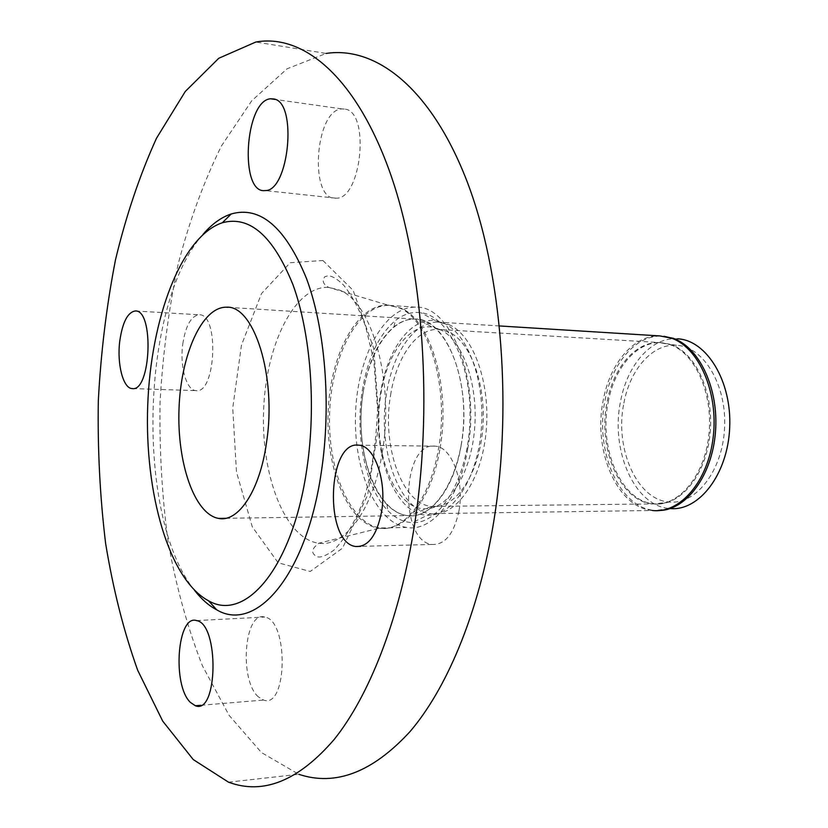 <?xml version="1.0" encoding="UTF-8"?>
<svg xmlns="http://www.w3.org/2000/svg" width="828" height="828" viewBox="0 0 828 828"><rect width="100%" height="100%" fill="white"/><g stroke="black" fill="none" stroke-linecap="round" stroke-linejoin="round"><path stroke-width="0.62" stroke-dasharray="4.14 3.1" d="M467.737 448.735C459.488 498.86 432.05 532.083 406.796 527.457C375.736 522.83 353.183 469.021 355.554 412.975C357.489 356.92 384.14 306.743 415.49 307.167C450.898 304.745 480.747 379.866 467.737 448.735M461.175 445.185C453.899 489.721 429.577 519.549 406.993 515.596C379.307 511.714 358.979 463.69 361.111 413.431C362.85 363.14 386.842 318.438 414.745 319.059C446.354 317.217 472.653 384.089 461.175 445.185M228.518 782.181L298.763 774.284L261.482 752.58L229.077 715.309L202.425 665.795C187.614 627.883 176.188 586.638 168.136 542.081C162.019 496.407 159.328 449.852 160.052 402.418C162.702 355.098 168.705 309.113 178.082 264.463C189.322 221.19 203.75 181.736 221.345 146.111L251.712 100.809L287.037 68.817L326.118 53.447L255.821 42.031M258.315 696.834C238.868 680.119 244.322 610.64 264.732 617.046C288.765 620.11 287.533 709.223 263.563 700.064L258.315 696.834M345.307 109.13C370.437 112.784 361.184 199.714 336.085 198.192C308.947 201.473 314.609 110.259 341.747 108.892L345.307 109.13M182.791 343.899C185.669 325.694 191.092 315.986 199.072 314.785C219.389 313.16 216.025 394.335 195.967 390.609C186.31 390.412 179.614 366.059 182.791 343.899M458.981 510.814C454.003 533.863 444.988 545.072 431.937 544.451C398.661 541.036 401.911 440.972 435.176 446.157C451.55 446.665 464.643 481.047 458.981 510.814M194.601 590.426C135.285 517.459 140.367 304.342 203.098 234.283M623.898 403.091C630.056 369.236 652.619 343.341 676.611 345.317C703.427 346.559 726.684 384.554 724.603 427.341C722.885 470.149 696.483 504.5 669.79 502.027C637.156 500.64 614.252 448.507 623.898 403.091M363.161 392.172C368.191 361.939 378.479 340.142 394.024 326.76C401.652 320.726 409.612 318.252 417.912 319.329C443.88 322.351 465.905 369.122 463.618 421.762C461.651 474.434 436.087 517.045 410.15 515.844C401.839 515.575 394.149 511.839 387.059 504.656C366.162 483.821 356.216 434.845 363.161 392.172M362.291 390.588C367.632 358.4 378.593 335.112 395.184 320.746C403.36 314.226 411.92 311.535 420.841 312.673C448.621 315.768 472.343 365.738 469.89 422.135C467.768 478.574 440.279 524.041 412.541 522.634C403.609 522.313 395.349 518.276 387.752 510.524C365.459 488.158 354.901 436.025 362.291 390.588M659.812 510.524L655.29 510.452L670.194 508.558C634.807 506.902 610.164 450.515 620.545 401.466C627.189 364.879 651.543 336.758 677.583 338.818L663.963 336.292M398.837 307.695C428.904 318.718 449.583 387.659 438.55 448.445C430.57 498.052 404.519 531.524 380.104 528.378C348.785 525.366 325.683 470.076 328.126 412.292C330.082 354.467 357.344 302.976 388.829 305.159L398.837 307.695M440.02 448.414C451.032 387.763 430.374 318.977 400.328 307.954L388.674 305.356C357.82 304.983 331.593 355.709 329.647 412.334C327.288 468.927 349.416 523.286 379.98 527.985C404.809 532.673 431.864 499.108 440.02 448.414M382.37 451.829C373.542 509.179 345.09 547.287 318.873 543.209C285.215 539.121 260.944 475.914 263.625 410.315C265.809 344.696 294.727 285.608 328.633 287.368L339.418 290.059C371.896 301.982 394.552 381.501 382.37 451.829M322.899 260.509L353.142 290.38L373.759 348.547L379.141 422.735L367.642 495.04L342.481 548.177L310.221 571.465L278.156 562.781L252.261 526.794L236.466 471.919L232.74 407.987L241.455 345.162L261.513 293.547L290.214 262.735L322.899 260.509M608.187 402.18C614.438 367.404 637.332 340.743 661.727 342.72L671.643 344.872C696.586 353.701 714.543 394.407 709.938 435.073C705.601 475.81 680.088 506.198 654.751 503.9C621.59 502.41 598.396 448.838 608.187 402.18M670.545 344.748C695.686 353.639 713.684 394.935 708.768 435.89C704.121 476.907 678.07 506.995 652.609 503.89C619.903 501.395 597.412 448.3 607.059 402.129C613.248 367.829 635.542 341.343 659.585 342.544L670.545 344.748M390.588 395.111C396.291 357.613 416.463 328.385 438.219 329.399L448.145 331.697C470.904 341.146 487.164 386.49 482.486 431.636C478.056 476.866 454.179 509.913 431.171 506.425C401.601 503.559 381.718 445.578 390.588 395.111M439.357 329.182C461.983 338.642 478.46 383.25 474.61 428.79C470.987 474.392 448.165 509.51 425.106 508.765C393.631 509.448 371.389 447.989 380.828 394.325C386.862 354.001 409.146 323.231 432.33 327.122L439.357 329.182M443.28 322.961C467.592 332.918 485.415 380.694 481.285 429.597C477.394 478.553 452.802 516.123 428.066 515.223C394.252 515.792 370.54 450.09 380.601 392.824C387.049 349.768 410.874 316.731 435.807 320.809L443.28 322.961M448.683 324.524C473.326 334.564 491.087 383.685 486.015 432.723C481.203 481.844 455.245 517.562 430.394 513.66C398.392 510.369 377.061 447.731 386.593 393.31C392.731 352.831 414.445 321.129 438.022 322.123L448.683 324.524M652.371 510.483C616.963 507.626 592.807 450.277 603.177 400.473C609.832 363.451 633.865 334.729 659.916 335.93L662.835 336.199C636.401 334.15 611.726 363.047 604.999 400.555C594.483 450.846 619.396 508.692 655.29 510.452L430.394 513.66L412.541 522.634M415.49 307.167L388.674 305.356L328.633 287.368C323.065 284.294 321.813 280.733 324.855 276.697L327.795 275.848C331.749 275.662 337.037 278.767 343.641 285.163C352.066 295.627 359.383 309.372 365.593 326.408L373.811 360.894L377.568 409.187C376.129 443.415 371.617 473.285 364.02 498.808C355.491 521.216 345.411 538.366 333.787 550.247C326.128 555.743 320.571 557.886 317.093 556.664C310.697 553.363 311.287 548.871 318.873 543.209L379.98 527.985L406.796 527.457M200.966 705.27L263.563 700.064M196.598 620.596L264.732 617.046M341.747 108.892L275.3 99.453M336.085 198.192L265.001 190.564M132.677 388.601L195.967 390.609M135.626 311.007L199.072 314.785M435.176 446.157L358.917 445.195M431.937 544.451L360.635 546.356M225.702 518.307L406.993 515.596M228.062 307.323L414.745 319.059M676.611 345.317L659.585 342.544L438.219 329.399L432.33 327.122L417.912 319.329M669.79 502.027L654.751 503.9L431.171 506.425L410.15 515.844M387.059 504.656L387.752 510.524M394.024 326.76L395.184 320.746M499.543 325.953L438.022 322.123L420.841 312.673"/><path stroke-width="1.24" d="M326.118 53.447C375.622 45.902 430.55 87.644 466.547 180.131C502.379 272.433 513.432 411.516 492.163 530.862C476.597 617.916 445.847 689.724 409.974 731.652C372.538 772.327 335.464 786.538 298.763 774.284M413.296 532.57C398.227 622.428 368.657 696.338 334.357 739.249C298.566 780.814 263.294 795.128 228.518 782.181L193.266 759.586L162.712 721.126L137.676 670.245C123.796 631.36 113.115 589.122 105.632 543.53C99.971 496.821 97.538 449.231 98.315 400.742C100.892 352.376 106.626 305.335 115.527 259.63C126.198 215.301 139.86 174.822 156.523 138.193L185.275 91.484L218.747 58.281L255.821 42.031C302.8 33.637 355.098 75.803 389.388 170.837C423.522 265.664 433.913 409.384 413.296 532.57M190.378 702.392L195.336 705.735C218.002 715.299 219.327 623.836 196.598 620.596C177.316 613.952 172.027 685.129 190.378 702.392M273.933 98.977L270.549 98.77C244.777 100.488 239.251 194.145 265.001 190.564C288.848 191.92 297.811 102.455 273.933 98.977M119.801 340.836C116.779 363.513 123.03 388.404 132.128 388.58C151.017 392.358 154.35 309.227 135.202 310.986C127.678 312.249 122.554 322.206 119.801 340.836M381.563 511.849C387.028 481.151 374.566 445.692 358.917 445.195C327.184 439.896 323.893 542.889 355.657 546.49C368.129 547.153 376.761 535.602 381.563 511.849M203.098 234.283C211.906 224.026 221.283 217.246 231.25 213.955C260.24 205.727 285.308 227.172 306.422 278.301C325.321 328.985 331.49 405.482 321.274 472.457C306.112 576.309 255.686 633.099 216.76 609.853C208.832 605.692 201.452 599.224 194.601 590.426M306.795 469.228C292.615 567.822 245.336 622.48 208.501 600.755C168.995 579.755 144.517 492.981 147.705 405.937C150.655 318.894 181.249 236.415 222.287 222.784C249.652 215.28 273.209 235.918 292.967 284.728C310.645 333.053 316.358 405.616 306.795 469.228M266.512 442.628C259.878 490.704 238.298 522.747 218.561 518.411C194.352 514.126 176.923 462.676 179.014 408.887C180.773 355.077 201.835 306.919 226.282 307.209C253.989 304.756 276.935 376.626 266.512 442.628M677.583 338.818C706.626 340.06 731.952 381.201 729.685 427.672C727.812 474.165 699.08 511.331 670.194 508.558M499.543 325.953L659.916 335.93L671.694 338.248C698.925 347.708 718.559 392.441 713.229 436.894C708.199 481.42 679.891 513.929 652.371 510.483M663.963 336.292L673.485 338.466C699.691 347.625 719.087 389.357 715.433 432.413C712.028 475.5 686.588 509.686 659.812 510.524M208.501 600.755L216.76 609.853M222.287 222.784L231.25 213.955M195.336 705.735L200.966 705.27M275.3 99.453L270.549 98.77M132.128 388.58L132.677 388.601M360.635 546.356L355.657 546.49M218.561 518.411L225.702 518.307M226.282 307.209L228.062 307.323"/></g></svg>
